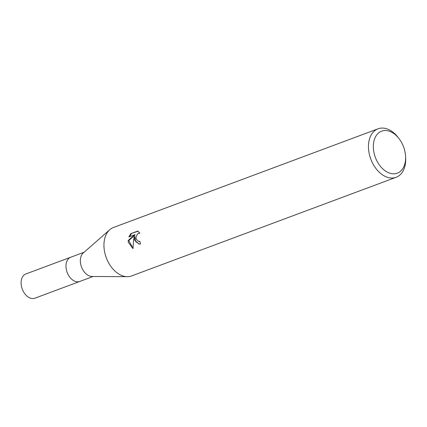 <?xml version="1.0" encoding="UTF-8"?>
<svg xmlns="http://www.w3.org/2000/svg" width="427" height="427" viewBox="0 0 427 427"><rect width="100%" height="100%" fill="white"/><g stroke="black" fill="none" stroke-linecap="round" stroke-linejoin="round"><path stroke-width="0.64" d="M127.193 276.68L92.013 276.466A12.933 8.689 -110.5 0 1 80.596 263.662A12.933 8.689 -110.5 0 1 83.254 252.981L109.702 229.785M93.145 276.472L79.806 281.446A12.933 8.689 -110.5 0 1 66.233 269.015A12.933 8.689 -110.5 0 1 70.765 257.214L84.108 252.234M405.57 156.245A22.417 15.057 -110.5 0 1 391.943 173.688A22.417 15.057 -110.5 0 1 373.785 151.612A22.417 15.057 -110.5 0 1 380.505 131.66A22.417 15.057 -110.5 0 1 398.962 138.529A22.417 15.057 -110.5 0 1 405.159 152.701A22.417 15.057 -110.5 0 1 405.57 156.245L405.65 157.766A25.866 17.374 -110.5 0 1 396.117 177.285L131.601 275.933A25.866 17.374 -110.5 0 1 104.46 251.071A25.866 17.374 -110.5 0 1 109.782 229.715M134.382 239.91L134.254 236.633L133.534 240.23L133.016 248.658L128.276 242.189L128.159 240.534L134.601 234.807L128.858 236.948L130.753 233.697L137.836 231.055L139.88 233.254L138.583 233.313L137.494 234.023L136.101 236.75L136.074 238.362L136.282 239.2L138.375 241.34L139.789 241.276A25.866 17.374 69.5 0 0 140.59 243.913L139.127 244.153L134.382 239.91M396.117 177.285A25.866 17.374 -110.5 0 1 368.976 152.423A25.866 17.374 -110.5 0 1 378.039 128.815A25.866 17.374 -110.5 0 1 398.028 137.323L398.962 138.529M104.46 251.071A25.866 17.374 -110.5 0 1 113.523 227.463L378.039 128.815M139.832 241.431L138.914 241.426M139.426 244.153L135.759 241.693L134.863 236.654L134.254 236.633M134.601 234.807L135.215 234.829L128.762 240.556L128.153 240.534M128.762 240.556L133.005 248.338M138.097 231.215L130.753 233.692M131.388 233.718L129.594 236.675M66.233 269.015A12.933 8.684 -110.5 0 1 70.765 257.214M79.737 281.473L34.918 298.185A12.933 8.689 -110.5 0 1 21.35 285.754A12.933 8.689 -110.5 0 1 25.882 273.953L70.701 257.235M139.399 233.174L139.842 233.185"/></g></svg>
